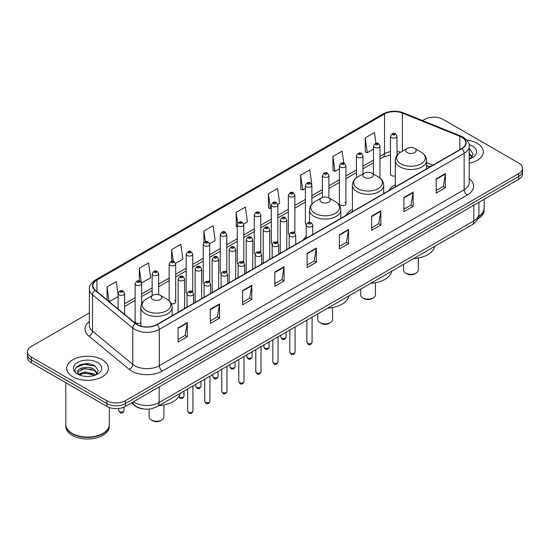 <?xml version="1.0" encoding="UTF-8"?>
<svg xmlns="http://www.w3.org/2000/svg" width="550" height="550" viewBox="0 0 550 550"><rect width="100%" height="100%" fill="white"/><g stroke="black" fill="none" stroke-linecap="round" stroke-linejoin="round"><path stroke-width="0.82" d="M306.219 236.452A23.031 13.296 0 0 0 303.153 240.082M352.406 209.502A23.031 13.296 0 0 0 346.053 215.318M395.299 184.731A23.031 13.296 0 0 0 388.946 190.548M345.923 203.679L345.923 165.715A3.259 1.884 180 0 1 343.915 167.454A3.259 1.884 180 0 1 340.361 167.049A3.259 1.884 180 0 1 339.405 165.715L339.405 203.679A3.259 1.884 0 0 0 340.361 205.012A3.259 1.884 0 0 0 343.915 205.418A3.259 1.884 0 0 0 345.923 203.679A3.259 1.884 0 0 0 344.967 202.352M311.877 204.119L311.877 185.371A3.259 1.884 180 0 1 309.863 187.11A3.259 1.884 180 0 1 306.316 186.704A3.259 1.884 180 0 1 305.36 185.371L305.36 223.341A3.259 1.884 0 0 0 306.274 224.647M294.855 233.09L294.855 195.202A3.259 1.884 180 0 1 292.841 196.941A3.259 1.884 180 0 1 289.286 196.529A3.259 1.884 180 0 1 288.337 195.202L288.337 233.166A3.259 1.884 0 0 0 289.252 234.479M276.877 241.663A3.259 1.884 0 0 1 277.826 242.914L277.832 205.033A3.259 1.884 180 0 1 275.818 206.766A3.259 1.884 180 0 1 272.264 206.36A3.259 1.884 180 0 1 271.308 205.033L271.308 242.997A3.259 1.884 0 0 0 272.229 244.303M260.803 252.746L260.803 214.857A3.259 1.884 180 0 1 258.796 216.597A3.259 1.884 180 0 1 255.241 216.191A3.259 1.884 180 0 1 254.286 214.857L254.286 252.828A3.259 1.884 0 0 0 255.207 254.134M242.825 261.326A3.259 1.884 0 0 1 243.781 262.57L243.781 224.689A3.259 1.884 180 0 1 241.766 226.428A3.259 1.884 180 0 1 238.219 226.016A3.259 1.884 180 0 1 237.263 224.689L237.263 262.653A3.259 1.884 0 0 0 238.178 263.966M226.758 272.401L226.758 234.513A3.259 1.884 180 0 1 224.744 236.252A3.259 1.884 180 0 1 221.196 235.847A3.259 1.884 180 0 1 220.241 234.513L220.241 272.484A3.259 1.884 0 0 0 221.155 273.79M208.78 280.981A3.259 1.884 0 0 1 209.729 282.226L209.736 244.344A3.259 1.884 180 0 1 207.721 246.084A3.259 1.884 180 0 1 204.167 245.678A3.259 1.884 180 0 1 203.218 244.344L203.218 282.308A3.259 1.884 0 0 0 204.133 283.621M191.758 290.812A3.259 1.884 0 0 1 192.706 292.057L192.706 254.176A3.259 1.884 180 0 1 190.699 255.915A3.259 1.884 180 0 1 187.144 255.502A3.259 1.884 180 0 1 186.189 254.176L186.189 292.139A3.259 1.884 0 0 0 187.11 293.446M141.639 303.889L141.639 283.663A3.259 1.884 180 0 1 139.624 285.395A3.259 1.884 180 0 1 136.077 284.989A3.259 1.884 180 0 1 135.121 283.663L135.121 321.626A3.259 1.884 0 0 0 136.077 322.953A3.259 1.884 0 0 0 140.862 322.843M396.997 155.423L396.997 136.228A3.259 1.884 180 0 1 394.982 137.968A3.259 1.884 180 0 1 391.435 137.562A3.259 1.884 180 0 1 390.479 136.228L390.479 174.199A3.259 1.884 0 0 0 391.435 175.526A3.259 1.884 0 0 0 395.299 175.849M429.839 166.946L426.587 165.632M294.848 233.083A3.259 1.884 0 0 0 293.899 231.839M260.803 252.739A3.259 1.884 0 0 0 259.847 251.494M226.751 272.401A3.259 1.884 0 0 0 225.803 271.15M171.304 303.738A3.259 1.884 0 0 0 175.684 301.971A3.259 1.884 0 0 0 174.728 300.637M144.877 409.056A13.035 7.528 180 0 1 135.108 405.866L131.491 402.882M89.292 363.976A17.38 10.037 0 0 0 79.117 365.186M89.389 312.936L31.316 346.466A13.035 7.528 0 0 0 27.5 351.787L27.5 357.466A13.035 7.528 0 0 0 31.316 362.787L106.913 406.429A13.035 7.528 0 0 0 125.352 406.429L518.684 179.341A13.035 7.528 0 0 0 522.5 174.02L522.5 171.181A13.035 7.528 0 0 1 518.684 176.502A13.035 7.528 0 0 0 522.5 171.181L522.5 168.341A13.035 7.528 0 0 0 518.684 163.02L443.087 119.377A13.035 7.528 0 0 0 424.648 119.377L422.572 120.574M27.5 351.787A13.035 7.528 0 0 0 31.316 357.108L106.913 400.751A13.035 7.528 0 0 0 125.352 400.751L125.352 403.59L518.684 176.502L125.352 403.59A13.035 7.528 0 0 1 106.913 403.59A13.035 7.528 0 0 0 125.352 403.59L125.352 406.429M31.316 357.108L31.316 359.947L106.913 403.59L31.316 359.947A13.035 7.528 0 0 1 27.5 354.626A13.035 7.528 0 0 0 31.316 359.947L31.316 362.787M477.201 143.323A20.859 12.045 0 0 0 466.778 140.064A20.859 12.045 0 0 1 477.201 143.323A20.859 12.045 0 0 1 483.306 151.841A20.859 12.045 0 0 0 477.201 143.323M102.3 359.769A20.859 12.045 0 0 0 79.571 357.156A20.859 12.045 0 0 0 66.694 368.287A20.859 12.045 0 0 0 72.799 376.798A20.859 12.045 0 0 0 95.535 379.411A20.859 12.045 0 0 0 108.412 368.287A20.859 12.045 0 0 0 102.3 359.769A20.859 12.045 0 0 0 79.571 357.156A20.859 12.045 0 0 0 66.694 368.287A20.859 12.045 0 0 0 72.799 376.798A20.859 12.045 0 0 0 95.535 379.411A20.859 12.045 0 0 0 108.412 368.287A20.859 12.045 0 0 0 102.3 359.769M461.677 137.204A13.908 8.03 180 0 1 465.754 142.883A13.908 8.03 180 0 1 461.677 148.562L156.846 324.555A13.908 8.03 180 0 1 135.623 323.482L95.377 290.297A13.908 8.03 180 0 1 92.861 285.691A13.908 8.03 180 0 1 96.938 280.019L384.539 113.967A13.908 8.03 180 0 1 402.346 113.073L459.821 136.304A13.908 8.03 180 0 1 461.677 137.204M461.924 137.06A14.252 8.229 0 0 0 460.02 136.139L402.545 112.908A14.252 8.229 0 0 0 384.292 113.829L96.69 279.874A14.252 8.229 0 0 0 95.095 290.414L135.334 323.593A14.252 8.229 0 0 0 157.094 324.692L461.924 148.699A14.252 8.229 0 0 0 461.924 137.06M178.049 327.889L178.049 342.079L187.268 336.758L187.268 322.568L178.049 327.889M178.049 339.563L185.151 335.466L187.234 323.036A3.479 2.007 -120 0 0 187.268 322.568M185.089 335.5L187.268 336.758M210.313 309.258L210.313 323.455L219.532 318.134L219.532 303.937L210.313 309.258M210.313 320.932L217.415 316.834L219.498 304.411A3.479 2.007 -120 0 0 219.532 303.937M217.353 316.869L219.532 318.134M242.577 290.634L242.577 304.824L251.797 299.502L251.797 285.312L242.577 290.634M242.577 302.308L249.679 298.21L251.762 285.78A3.479 2.007 -120 0 0 251.797 285.312M249.617 298.244L251.797 299.502M274.849 272.002L274.849 286.199L284.068 280.871L284.068 266.681L274.849 272.002M274.849 283.676L281.944 279.579L284.027 267.156A3.479 2.007 -120 0 0 284.068 266.681M281.882 279.613L284.068 280.871M436.171 178.86L436.171 193.057L445.39 187.736L445.39 173.539L436.171 178.86M436.171 190.534L443.272 186.436L445.356 174.013A3.479 2.007 -120 0 0 445.39 173.539M443.211 186.471L445.39 187.736M403.906 197.491L403.906 211.681L413.126 206.36L413.126 192.17L403.906 197.491M403.906 209.165L411.008 205.067L413.091 192.637A3.479 2.007 -120 0 0 413.126 192.17M410.946 205.102L413.126 206.36M371.642 216.116L371.642 230.312L380.861 224.991L380.861 210.794L371.642 216.116M371.642 227.796L378.744 223.692L380.827 211.269A3.479 2.007 -120 0 0 380.861 210.794M378.682 223.733L380.861 224.991M339.377 234.747L339.377 248.937L348.597 243.616L348.597 229.426L339.377 234.747M339.377 246.421L346.479 242.323L348.556 229.893A3.479 2.007 -120 0 0 348.597 229.426M346.418 242.357L348.597 243.616M307.113 253.378L307.113 267.568L316.332 262.247L316.332 248.05L307.113 253.378M307.113 265.052L314.215 260.947L316.291 248.524A3.479 2.007 -120 0 0 316.332 248.05M314.153 260.989L316.332 262.247M469.226 163.233A20.859 12.045 0 0 0 483.306 151.841A20.859 12.045 0 0 1 469.226 163.233M125.352 400.751L518.684 173.662A13.035 7.528 0 0 0 522.5 168.341M175.608 263.368L182.896 259.16L180.812 244.324L171.6 249.652L171.6 261.291M141.556 283.023L150.631 277.784L148.548 262.955L139.329 268.276L139.329 280.974M118.099 294.491L116.284 281.586L107.064 286.907L107.064 299.936M277.75 204.394L279.696 203.273L277.613 188.444L268.393 193.765L268.544 207.873M311.795 184.738L309.877 169.812L300.657 175.134L300.809 189.241M343.812 163.082L342.141 151.188L332.922 156.509L333.073 170.617M375.918 143.337L374.406 132.557L365.193 137.878L365.337 151.986M209.653 243.712L215.16 240.529L213.084 225.699L203.864 231.021L203.864 242.639M243.698 224.049L247.424 221.897L245.348 207.068L236.129 212.396L236.273 226.497M237.263 226.868L236.129 226.442M236.129 212.396L237.662 223.321M268.393 193.765L270.476 208.594L271.308 208.113M270.476 208.594L268.393 207.817M300.657 175.134L302.741 189.963L305.36 188.458M302.741 189.963L300.657 189.186M332.922 156.509L335.005 171.339L339.405 168.795M335.005 171.339L332.922 170.562M365.193 137.878L367.269 152.708L373.457 149.139M367.269 152.708L365.193 151.931M203.864 231.021L205.363 241.704M171.6 249.652L173.229 261.284M139.329 268.276L141.316 282.418M109.209 301.702L118.099 296.567M107.064 286.907L109.134 301.641M478.582 216.487A21.732 12.547 0 0 0 484.179 208.086L484.179 199.265M478.473 216.906A21.732 12.547 0 0 0 484.179 208.436A21.732 12.547 0 0 0 484.172 208.258M477.675 218.982A21.732 12.547 0 0 0 484.179 210.031L484.179 208.436M469.226 157.527L470.546 158.558M469.226 158.654L469.604 158.902M469.226 153.017L472.216 157.025M469.226 154.144L471.996 157.321M469.226 159.026A14.169 8.181 0 0 0 472.464 157.63A14.169 8.181 0 0 0 472.464 146.059A14.169 8.181 0 0 0 469.067 144.609M470.876 158.421L473.096 154.062L470.291 149.827M469.226 149.297L470.099 149.696M403.556 264.357L403.556 270.071A7.391 4.263 0 0 0 405.721 273.089L407.261 273.976A5.218 3.011 0 0 0 414.631 273.976L416.171 273.089A7.391 4.263 0 0 0 418.33 270.071L418.33 258.005M407.261 273.976L405.721 273.089A7.391 4.263 0 0 0 416.171 273.089M407.261 152.625A5.218 3.011 0 0 0 414.631 152.625A5.218 3.011 0 0 0 414.631 148.363L421.107 152.103A14.369 8.298 0 0 1 421.107 163.838A14.369 8.298 0 0 1 400.785 163.838A14.369 8.298 0 0 1 400.785 152.103C397.244 154.206 395.416 156.998 395.299 160.476A15.648 9.034 0 0 0 399.884 166.863A15.648 9.034 0 0 0 416.934 168.822A15.648 9.034 0 0 0 426.587 160.476C426.477 156.998 424.648 154.206 421.107 152.103L414.631 148.363A5.218 3.011 0 0 0 407.261 148.363A5.218 3.011 0 0 0 407.261 152.625M413.538 258.596A23.904 13.798 0 0 0 434.706 246.379M360.663 289.128L360.663 294.834A7.391 4.263 0 0 0 362.821 297.853L364.361 298.739A5.218 3.011 0 0 0 371.738 298.739L373.271 297.853A7.391 4.263 0 0 0 375.437 294.834L375.437 282.769M364.361 298.739L362.821 297.853A7.391 4.263 0 0 0 373.271 297.853M364.361 177.389A5.218 3.011 0 0 0 371.738 177.389A5.218 3.011 0 0 0 371.738 173.133L378.207 176.866A14.369 8.298 0 0 1 378.207 188.602A14.369 8.298 0 0 1 357.885 188.602A14.369 8.298 0 0 1 357.885 176.866C354.344 178.97 352.516 181.761 352.406 185.247A15.648 9.034 0 0 0 356.984 191.634A15.648 9.034 0 0 0 374.034 193.593A15.648 9.034 0 0 0 383.694 185.247C383.577 181.761 381.748 178.97 378.207 176.866L371.738 173.133A5.218 3.011 0 0 0 364.361 173.133A5.218 3.011 0 0 0 364.361 177.389M370.645 283.36A23.904 13.798 0 0 0 391.806 271.143M317.762 313.892L317.762 319.605A7.391 4.263 0 0 0 319.928 322.623L321.461 323.51A5.218 3.011 0 0 0 328.838 323.51L330.371 322.623A7.391 4.263 0 0 0 332.537 319.605L332.537 307.532M321.461 323.51L319.928 322.623A7.391 4.263 0 0 0 330.371 322.623M321.461 202.153A5.218 3.011 0 0 0 328.838 202.153A5.218 3.011 0 0 0 328.838 197.897L335.314 201.637A14.369 8.298 0 0 1 335.314 213.373A14.369 8.298 0 0 1 314.985 213.373A14.369 8.298 0 0 1 314.985 201.637C311.451 203.741 309.623 206.532 309.506 210.011A15.648 9.034 0 0 0 314.084 216.397A15.648 9.034 0 0 0 331.134 218.357A15.648 9.034 0 0 0 340.794 210.011C340.677 206.532 338.855 203.741 335.314 201.637L328.838 197.897A5.218 3.011 0 0 0 321.461 197.897A5.218 3.011 0 0 0 321.461 202.153M327.745 308.131A23.904 13.798 0 0 0 348.913 295.907M149.119 409.028L149.119 416.969A7.391 4.263 0 0 0 151.284 419.987L152.824 420.874A5.218 3.011 0 0 0 160.194 420.874L161.734 419.987A7.391 4.263 0 0 0 163.893 416.969L163.893 404.896M152.824 420.874L151.284 419.987A7.391 4.263 0 0 0 161.734 419.987M152.824 299.516A5.218 3.011 0 0 0 160.194 299.523A5.218 3.011 0 0 0 160.194 295.261L166.671 299.001A14.369 8.298 0 0 1 166.671 310.736A14.369 8.298 0 0 1 146.348 310.736A14.369 8.298 0 0 1 146.348 299.001C142.808 301.104 140.979 303.896 140.862 307.374A15.648 9.034 0 0 0 145.447 313.761A15.648 9.034 0 0 0 162.498 315.721A15.648 9.034 0 0 0 172.15 307.374C172.04 303.896 170.211 301.104 166.671 299.001L160.194 295.261A5.218 3.011 0 0 0 152.824 295.261A5.218 3.011 0 0 0 152.824 299.516M159.101 405.494A23.904 13.798 0 0 0 180.269 393.271M102.843 433.441A21.512 12.416 0 0 1 102.761 433.482A21.512 12.416 0 0 1 72.339 433.482L72.188 433.4A21.732 12.547 0 0 0 102.919 433.393A21.732 12.547 0 0 0 109.278 424.524L109.278 407.509M65.828 424.703A21.732 12.547 0 0 0 65.821 424.882A21.732 12.547 0 0 0 72.188 433.751A21.732 12.547 0 0 0 95.865 436.473A21.732 12.547 0 0 0 109.278 424.882A21.732 12.547 0 0 0 109.278 424.703M65.821 424.882L65.821 426.477A21.732 12.547 0 0 0 72.188 435.346A21.732 12.547 0 0 0 95.865 438.068A21.732 12.547 0 0 0 109.278 426.477L109.278 424.882M85.181 376.351L88.488 376.447M78.684 374.275L85.009 371.855L94.497 374.076L95.652 374.997M79.262 374.88L85.009 372.982L94.71 375.348M78.781 374.708L77.763 372.329A9.824 5.672 0 0 0 79.351 374.956M97.323 373.471L94.497 369.572C88.605 365.172 76.471 367.888 77.763 372.329L77.729 371.896M77.791 372.467L78.066 371.738L85.009 368.479L94.497 370.7L97.096 373.759M95.982 374.859L98.203 370.501L95.397 366.272C85.456 359.123 67.787 368.541 77.99 374.316L78.492 374.626M97.57 362.498A14.169 8.181 0 0 0 77.536 362.498A14.169 8.181 0 0 0 77.536 374.069A14.169 8.181 0 0 0 97.57 374.069A14.169 8.181 0 0 0 97.57 362.498M65.821 382.711L65.821 424.524A21.732 12.547 0 0 0 72.188 433.393A21.732 12.547 0 0 0 72.188 433.4L72.339 433.482M75.914 367.689L84.239 364.279L95.205 366.142M81.111 369.353L84.239 368.782L92.063 369.456M81.111 373.856L84.239 373.292L92.063 373.959M133.403 401.782A17.38 10.037 0 0 0 134.571 402.524A17.38 10.037 0 0 0 159.149 402.524L473.818 220.853A17.38 10.037 0 0 0 478.906 213.758C479.036 218.075 476.74 221.767 472.017 224.833L157.348 406.505A8.69 5.019 60 0 0 159.149 402.524L159.149 386.911M473.818 205.246L473.818 220.853A8.69 5.019 60 0 1 472.017 224.833M132.694 402.188A8.69 5.816 129.5 0 0 134.214 405.013L131.574 402.841M518.684 179.341L518.684 173.662M106.913 406.429L106.913 400.751M469.226 178.647A21.732 12.547 180 0 1 467.211 195.044L162.381 371.037A4.345 2.509 60 0 1 159.308 365.716L464.138 189.722A17.38 10.037 0 0 0 469.226 182.621L469.226 146.286A17.38 10.037 180 0 1 464.138 153.388A4.345 2.509 -120 0 0 461.924 148.699M162.381 371.037A21.732 12.547 180 0 1 131.649 371.037A21.732 12.547 180 0 1 129.216 369.359L88.969 336.181A21.732 12.547 180 0 1 89.389 321.454M134.722 365.716A17.38 10.037 0 0 0 159.308 365.716L159.308 329.381A17.38 10.037 180 0 1 132.777 328.041L92.531 294.855A17.38 10.037 180 0 1 89.389 289.101L89.389 325.435A17.38 10.037 0 0 0 92.531 331.189L132.777 364.375A17.38 10.037 0 0 0 134.722 365.716M469.226 146.286C469.81 143.571 467.809 140.546 463.237 137.204L460.955 136.091A4.345 2.035 112 0 0 460.02 136.139M460.955 136.091L403.48 112.86C396.282 110.309 389.448 110.681 382.979 113.967A4.345 2.509 60 0 1 384.292 113.829M96.69 279.874A4.345 2.509 -120 0 0 95.377 280.012C90.867 283.257 88.866 286.282 89.389 289.101M95.095 290.414A4.345 2.908 129.5 0 0 92.531 294.855L92.531 331.189A4.345 2.908 -50.5 0 1 88.969 336.181M403.48 112.86A4.345 2.035 112 0 0 402.545 112.908M135.334 323.593A4.345 2.908 129.5 0 0 132.777 328.041L132.777 364.375A4.345 2.908 -50.5 0 1 129.216 369.359M157.094 324.692A4.345 2.509 60 0 1 159.308 329.381L464.138 153.388L464.138 189.722A4.345 2.509 60 0 0 467.211 195.044M96.938 280.019L96.938 291.582M459.821 136.304L459.821 149.634M402.346 113.073L402.346 151.202M432.912 165.165L426.587 162.614M400.599 152.213A13.908 8.03 0 0 0 396.997 151.504M390.479 151.683A13.908 8.03 0 0 0 384.539 153.711L379.974 156.344M384.539 113.967L384.539 153.711A7.824 4.517 60 0 1 382.917 157.293L379.974 158.991M373.457 160.112L362.952 166.176M356.428 169.936L345.923 176.007M339.405 179.768L328.9 185.831M322.382 189.599L311.877 195.663M305.36 199.423L294.855 205.494M288.337 209.254L277.832 215.318M271.308 219.086L260.803 225.149M254.286 228.91L243.781 234.974M237.263 238.741L226.758 244.805M220.241 248.566L209.736 254.636M203.218 258.397L192.706 264.461M186.189 268.228L175.684 274.292M169.166 278.053L158.661 284.116M152.144 287.884L141.639 293.947M135.121 297.715L124.616 303.779M118.099 307.539L117.033 308.151M307.113 253.825L316.291 248.524M339.377 235.194L348.556 229.893M371.642 216.569L380.827 211.269M403.906 197.938L413.091 192.637M436.171 179.314L445.356 174.013M274.849 272.456L284.027 267.156M242.577 291.081L251.762 285.78M210.313 309.712L219.498 304.411M178.049 328.336L187.234 323.036M312.084 342.279C311.224 344.623 309.891 345.311 308.082 344.334L306.873 342.279A2.606 1.506 0 0 0 307.636 343.344A2.606 1.506 0 0 0 310.475 343.668A2.606 1.506 0 0 0 312.084 342.279L312.084 317.171M307.175 226.518A3.259 1.884 180 0 1 306.219 225.184C307.051 222.509 308.756 221.732 311.334 222.86L312.737 225.184A3.259 1.884 180 0 1 310.722 226.923A3.259 1.884 180 0 1 307.175 226.518M310.248 222.963A1.086 0.626 0 0 0 308.708 222.963A1.086 0.626 0 0 0 308.708 223.85A1.086 0.626 0 0 0 310.248 223.85A1.086 0.626 0 0 0 310.248 222.963M295.061 352.103C294.202 354.454 292.868 355.135 291.06 354.166L289.85 352.103A2.606 1.506 0 0 0 290.613 353.169A2.606 1.506 0 0 0 293.452 353.499A2.606 1.506 0 0 0 295.061 352.103L295.061 326.996M290.153 236.342A3.259 1.884 180 0 1 289.197 235.015C290.029 232.341 291.734 231.564 294.312 232.684L295.714 235.015A3.259 1.884 180 0 1 293.7 236.754A3.259 1.884 180 0 1 290.153 236.342M293.226 232.794A1.086 0.626 0 0 0 291.686 232.794A1.086 0.626 0 0 0 291.686 233.681A1.086 0.626 0 0 0 293.226 233.681A1.086 0.626 0 0 0 293.226 232.794M278.039 361.934C277.179 364.279 275.846 364.966 274.038 363.997L272.821 361.934A2.606 1.506 0 0 0 273.584 363A2.606 1.506 0 0 0 276.43 363.323A2.606 1.506 0 0 0 278.039 361.934L278.039 336.827M273.123 246.173A3.259 1.884 180 0 1 272.168 244.839C273.006 242.165 274.711 241.395 277.282 242.516L278.692 244.839A3.259 1.884 180 0 1 276.678 246.579A3.259 1.884 180 0 1 273.123 246.173M276.196 242.626A1.086 0.626 0 0 0 274.663 242.626A1.086 0.626 0 0 0 274.663 243.512A1.086 0.626 0 0 0 276.196 243.512A1.086 0.626 0 0 0 276.196 242.626M261.016 371.766C260.157 374.11 258.823 374.797 257.015 373.821L255.798 371.766A2.606 1.506 0 0 0 256.561 372.831A2.606 1.506 0 0 0 259.407 373.154A2.606 1.506 0 0 0 261.016 371.766L261.016 346.658M256.101 255.998A3.259 1.884 180 0 1 255.145 254.671C255.977 251.996 257.682 251.219 260.26 252.347L261.663 254.671A3.259 1.884 180 0 1 259.655 256.41A3.259 1.884 180 0 1 256.101 255.998M259.174 252.45A1.086 0.626 0 0 0 257.641 252.45A1.086 0.626 0 0 0 257.641 253.337A1.086 0.626 0 0 0 259.174 253.337A1.086 0.626 0 0 0 259.174 252.45M243.987 381.59C243.134 383.934 241.801 384.622 239.986 383.652L238.776 381.59A2.606 1.506 0 0 0 239.539 382.656A2.606 1.506 0 0 0 242.378 382.986A2.606 1.506 0 0 0 243.987 381.59L243.987 356.482M239.078 265.829A3.259 1.884 180 0 1 238.123 264.502C238.954 261.827 240.659 261.051 243.238 262.171L244.64 264.502A3.259 1.884 180 0 1 242.633 266.234A3.259 1.884 180 0 1 239.078 265.829M242.151 262.281A1.086 0.626 0 0 0 240.611 262.281A1.086 0.626 0 0 0 240.611 263.168A1.086 0.626 0 0 0 242.151 263.168A1.086 0.626 0 0 0 242.151 262.281M226.964 391.421C226.105 393.766 224.771 394.453 222.963 393.484L221.753 391.421A2.606 1.506 0 0 0 222.516 392.487A2.606 1.506 0 0 0 225.356 392.81A2.606 1.506 0 0 0 226.964 391.421L226.964 366.314M222.056 275.66A3.259 1.884 180 0 1 221.1 274.326C221.932 271.652 223.637 270.875 226.215 272.002L227.617 274.326A3.259 1.884 180 0 1 225.603 276.066A3.259 1.884 180 0 1 222.056 275.66M225.129 272.113A1.086 0.626 0 0 0 223.589 272.113A1.086 0.626 0 0 0 223.589 272.999A1.086 0.626 0 0 0 225.129 272.999A1.086 0.626 0 0 0 225.129 272.113M209.942 401.252C209.083 403.597 207.749 404.284 205.941 403.308L204.724 401.252A2.606 1.506 0 0 0 205.494 402.311A2.606 1.506 0 0 0 208.333 402.641A2.606 1.506 0 0 0 209.942 401.252L209.942 376.145M205.033 285.484A3.259 1.884 180 0 1 204.077 284.157C204.909 281.483 206.614 280.706 209.192 281.834L210.595 284.157A3.259 1.884 180 0 1 208.581 285.897A3.259 1.884 180 0 1 205.033 285.484M208.106 281.937A1.086 0.626 0 0 0 206.566 281.937A1.086 0.626 0 0 0 206.566 282.824A1.086 0.626 0 0 0 208.106 282.824A1.086 0.626 0 0 0 208.106 281.937M192.919 411.077C192.06 413.421 190.726 414.109 188.918 413.139L187.701 411.077A2.606 1.506 0 0 0 188.464 412.143A2.606 1.506 0 0 0 191.311 412.473A2.606 1.506 0 0 0 192.919 411.077L192.919 385.969M188.004 295.316A3.259 1.884 180 0 1 187.048 293.982C187.887 291.308 189.592 290.538 192.163 291.658L193.572 293.982A3.259 1.884 180 0 1 191.558 295.721A3.259 1.884 180 0 1 188.004 295.316M191.077 291.768A1.086 0.626 0 0 0 189.544 291.768A1.086 0.626 0 0 0 189.544 292.655A1.086 0.626 0 0 0 191.077 292.655A1.086 0.626 0 0 0 191.077 291.768M281.669 338.181A2.606 1.506 0 0 0 284.508 338.504A2.606 1.506 0 0 0 286.117 337.116C285.257 339.46 283.924 340.147 282.116 339.171L280.906 337.116A2.606 1.506 0 0 0 281.669 338.181M286.77 249.542L286.77 220.021A3.259 1.884 180 0 1 284.762 221.76A3.259 1.884 180 0 1 281.208 221.354A3.259 1.884 180 0 1 280.252 220.021L280.252 253.303M282.741 218.694A1.086 0.626 0 0 0 284.281 218.694A1.086 0.626 0 0 0 284.281 217.807A1.086 0.626 0 0 0 282.741 217.807A1.086 0.626 0 0 0 282.741 218.694M264.646 348.006A2.606 1.506 0 0 0 267.486 348.336A2.606 1.506 0 0 0 269.094 346.947C268.235 349.291 266.901 349.979 265.093 349.002L263.883 346.947A2.606 1.506 0 0 0 264.646 348.006M269.748 259.373L269.748 229.852A3.259 1.884 180 0 1 267.733 231.591A3.259 1.884 180 0 1 264.186 231.179A3.259 1.884 180 0 1 263.23 229.852L263.23 263.134M265.719 228.518A1.086 0.626 0 0 0 267.259 228.518A1.086 0.626 0 0 0 267.259 227.631A1.086 0.626 0 0 0 265.719 227.631A1.086 0.626 0 0 0 265.719 228.518M247.624 357.837A2.606 1.506 0 0 0 250.463 358.16A2.606 1.506 0 0 0 252.072 356.771C251.212 359.116 249.879 359.803 248.071 358.834L246.854 356.771A2.606 1.506 0 0 0 247.624 357.837M252.725 269.197L252.725 239.676A3.259 1.884 180 0 1 250.711 241.416A3.259 1.884 180 0 1 247.156 241.01A3.259 1.884 180 0 1 246.208 239.676L246.208 272.965M248.696 238.349A1.086 0.626 0 0 0 250.229 238.349A1.086 0.626 0 0 0 250.229 237.462A1.086 0.626 0 0 0 248.696 237.462A1.086 0.626 0 0 0 248.696 238.349M230.594 367.668A2.606 1.506 0 0 0 233.441 367.991A2.606 1.506 0 0 0 235.049 366.603C234.19 368.947 232.856 369.634 231.048 368.658L229.831 366.603A2.606 1.506 0 0 0 230.594 367.668M235.702 279.029L235.702 249.508A3.259 1.884 180 0 1 233.688 251.247A3.259 1.884 180 0 1 230.134 250.834A3.259 1.884 180 0 1 229.178 249.508L229.178 282.789M231.674 248.174A1.086 0.626 0 0 0 233.207 248.174A1.086 0.626 0 0 0 233.207 247.287A1.086 0.626 0 0 0 231.674 247.287A1.086 0.626 0 0 0 231.674 248.174M213.572 377.493A2.606 1.506 0 0 0 216.411 377.822A2.606 1.506 0 0 0 218.027 376.427C217.167 378.778 215.834 379.459 214.026 378.489L212.809 376.427A2.606 1.506 0 0 0 213.572 377.493M218.673 288.853L218.673 259.339A3.259 1.884 180 0 1 216.666 261.071A3.259 1.884 180 0 1 213.111 260.666A3.259 1.884 180 0 1 212.156 259.339L212.156 292.621M214.651 258.005A1.086 0.626 0 0 0 216.184 258.005A1.086 0.626 0 0 0 216.184 257.118A1.086 0.626 0 0 0 214.651 257.118A1.086 0.626 0 0 0 214.651 258.005M196.549 387.324A2.606 1.506 0 0 0 199.389 387.647A2.606 1.506 0 0 0 200.998 386.258C200.138 388.603 198.804 389.29 196.996 388.321L195.786 386.258A2.606 1.506 0 0 0 196.549 387.324M201.651 298.684L201.651 269.163A3.259 1.884 180 0 1 199.643 270.903A3.259 1.884 180 0 1 196.089 270.497A3.259 1.884 180 0 1 195.133 269.163L195.133 302.445M197.622 267.836A1.086 0.626 0 0 0 199.162 267.836A1.086 0.626 0 0 0 199.162 266.949A1.086 0.626 0 0 0 197.622 266.949A1.086 0.626 0 0 0 197.622 267.836M178.908 396.591A2.606 1.506 0 0 0 179.527 397.155A2.606 1.506 0 0 0 182.366 397.478A2.606 1.506 0 0 0 183.975 396.089C183.116 398.434 181.782 399.121 179.974 398.145L178.764 396.089M184.628 308.516L184.628 278.994A3.259 1.884 180 0 1 182.614 280.734A3.259 1.884 180 0 1 179.066 280.321A3.259 1.884 180 0 1 178.111 278.994L178.111 312.276M180.599 277.661A1.086 0.626 0 0 0 182.139 277.661A1.086 0.626 0 0 0 182.139 276.774A1.086 0.626 0 0 0 180.599 276.774A1.086 0.626 0 0 0 180.599 277.661M392.968 134.901A1.086 0.626 0 0 0 394.508 134.901A1.086 0.626 0 0 0 394.508 134.014A1.086 0.626 0 0 0 392.968 134.014A1.086 0.626 0 0 0 392.968 134.901M379.974 178.076L379.974 146.059A3.259 1.884 180 0 1 377.96 147.799A3.259 1.884 180 0 1 374.406 147.386A3.259 1.884 180 0 1 373.457 146.059L373.457 174.123M375.946 144.726A1.086 0.626 0 0 0 377.479 144.726A1.086 0.626 0 0 0 377.479 143.839A1.086 0.626 0 0 0 375.946 143.839A1.086 0.626 0 0 0 375.946 144.726M362.952 173.944L362.952 155.884A3.259 1.884 180 0 1 360.938 157.623A3.259 1.884 180 0 1 357.383 157.218A3.259 1.884 180 0 1 356.428 155.884L356.428 177.836M358.923 154.557A1.086 0.626 0 0 0 360.456 154.557A1.086 0.626 0 0 0 360.456 153.67A1.086 0.626 0 0 0 358.923 153.67A1.086 0.626 0 0 0 358.923 154.557M341.894 164.381A1.086 0.626 0 0 0 343.434 164.381A1.086 0.626 0 0 0 343.434 163.494A1.086 0.626 0 0 0 341.894 163.494A1.086 0.626 0 0 0 341.894 164.381M328.9 197.931L328.9 175.546A3.259 1.884 180 0 1 326.886 177.286A3.259 1.884 180 0 1 323.338 176.873A3.259 1.884 180 0 1 322.382 175.546L322.382 197.478M324.871 174.213A1.086 0.626 0 0 0 326.411 174.213A1.086 0.626 0 0 0 326.411 173.326A1.086 0.626 0 0 0 324.871 173.326A1.086 0.626 0 0 0 324.871 174.213M307.849 184.044A1.086 0.626 0 0 0 309.389 184.044A1.086 0.626 0 0 0 309.389 183.157A1.086 0.626 0 0 0 307.849 183.157A1.086 0.626 0 0 0 307.849 184.044M290.826 193.868A1.086 0.626 0 0 0 292.359 193.868A1.086 0.626 0 0 0 292.359 192.981A1.086 0.626 0 0 0 290.826 192.981A1.086 0.626 0 0 0 290.826 193.868M273.804 203.699A1.086 0.626 0 0 0 275.337 203.699A1.086 0.626 0 0 0 275.337 202.812A1.086 0.626 0 0 0 273.804 202.812A1.086 0.626 0 0 0 273.804 203.699M256.774 213.531A1.086 0.626 0 0 0 258.314 213.531A1.086 0.626 0 0 0 258.314 212.644A1.086 0.626 0 0 0 256.774 212.644A1.086 0.626 0 0 0 256.774 213.531M239.752 223.355A1.086 0.626 0 0 0 241.292 223.355A1.086 0.626 0 0 0 241.292 222.468A1.086 0.626 0 0 0 239.752 222.468A1.086 0.626 0 0 0 239.752 223.355M222.729 233.186A1.086 0.626 0 0 0 224.269 233.186A1.086 0.626 0 0 0 224.269 232.299A1.086 0.626 0 0 0 222.729 232.299A1.086 0.626 0 0 0 222.729 233.186M205.707 243.011A1.086 0.626 0 0 0 207.24 243.011A1.086 0.626 0 0 0 207.24 242.124A1.086 0.626 0 0 0 205.707 242.124A1.086 0.626 0 0 0 205.707 243.011M188.684 252.842A1.086 0.626 0 0 0 190.218 252.842A1.086 0.626 0 0 0 190.218 251.955A1.086 0.626 0 0 0 188.684 251.955A1.086 0.626 0 0 0 188.684 252.842M175.684 301.971L175.684 264A3.259 1.884 180 0 1 173.676 265.739A3.259 1.884 180 0 1 170.122 265.334A3.259 1.884 180 0 1 169.166 264L169.166 300.85M171.655 262.673A1.086 0.626 0 0 0 173.195 262.673A1.086 0.626 0 0 0 173.195 261.786A1.086 0.626 0 0 0 171.655 261.786A1.086 0.626 0 0 0 171.655 262.673M158.661 294.649L158.661 273.831A3.259 1.884 180 0 1 156.647 275.571A3.259 1.884 180 0 1 153.099 275.158A3.259 1.884 180 0 1 152.144 273.831L152.144 295.653M154.632 272.498A1.086 0.626 0 0 0 156.172 272.498A1.086 0.626 0 0 0 156.172 271.611A1.086 0.626 0 0 0 154.632 271.611A1.086 0.626 0 0 0 154.632 272.498M137.61 282.329A1.086 0.626 0 0 0 139.15 282.329A1.086 0.626 0 0 0 139.15 281.442A1.086 0.626 0 0 0 137.61 281.442A1.086 0.626 0 0 0 137.61 282.329M119.508 411.647A2.606 1.506 0 0 0 122.354 411.971A2.606 1.506 0 0 0 123.963 410.582C123.104 412.926 121.77 413.614 119.962 412.644L118.745 410.582A2.606 1.506 0 0 0 119.508 411.647M124.616 314.401L124.616 293.487A3.259 1.884 180 0 1 122.602 295.226A3.259 1.884 180 0 1 119.047 294.821A3.259 1.884 180 0 1 118.099 293.487L118.099 309.031M120.588 292.16A1.086 0.626 0 0 0 122.121 292.16A1.086 0.626 0 0 0 122.121 291.273A1.086 0.626 0 0 0 120.588 291.273A1.086 0.626 0 0 0 120.588 292.16M157.348 406.505C150.356 410.018 143.364 410.018 136.366 406.505L134.214 405.013M478.906 213.758L478.906 202.304M382.979 113.967L95.377 280.012M397.457 154.825L396.997 154.784M390.479 154.921L382.917 157.293M373.457 162.759L362.952 168.822M356.428 172.583L345.923 178.647M339.405 182.414L328.9 188.478M322.382 192.239L311.877 198.309M305.36 202.07L294.855 208.134M288.337 211.901L277.832 217.965M271.308 221.726L260.803 227.796M254.286 231.557L243.781 237.621M237.263 241.388L226.758 247.452M220.241 251.212L209.736 257.276M203.218 261.044L192.706 267.107M186.189 270.868L175.684 276.939M169.166 280.699L158.661 286.763M152.144 290.531L141.639 296.594M135.121 300.355L124.616 306.426M429.935 166.891L426.587 165.536M426.587 168.816L426.587 160.476M395.299 186.883L395.299 160.476M407.261 148.363L400.785 152.103M383.694 193.586L383.694 185.247M352.406 211.647L352.406 185.247M364.361 173.133L357.885 176.866M340.794 218.35L340.794 210.011M309.506 222.386L309.506 210.011M321.461 197.897L314.985 201.637M172.15 315.714L172.15 307.374M140.862 326.074L140.862 307.374M152.824 295.261L146.348 299.001M306.873 342.279L306.873 320.183M306.219 238.315L306.219 225.184M312.737 234.548L312.737 225.184M289.85 352.103L289.85 330.007M289.197 248.139L289.197 235.015M295.714 244.379L295.714 235.015M272.821 361.934L272.821 339.838M272.168 257.971L272.168 244.839M278.692 254.21L278.692 244.839M255.798 371.766L255.798 349.669M255.145 267.802L255.145 254.671M261.663 264.034L261.663 254.671M238.776 381.59L238.776 359.494M238.123 277.626L238.123 264.502M244.64 273.866L244.64 264.502M221.753 391.421L221.753 369.325M221.1 287.457L221.1 274.326M227.617 283.69L227.617 274.326M204.724 401.252L204.724 379.156M204.077 297.289L204.077 284.157M210.595 293.521L210.595 284.157M187.701 411.077L187.701 388.981M187.048 307.113L187.048 293.982M193.572 303.353L193.572 293.982M286.117 337.116L286.117 332.159M286.77 220.021L285.368 217.697C283.477 216.329 281.772 217.106 280.252 220.021M280.906 337.116L280.906 335.17M269.094 346.947L269.094 341.99M269.748 229.852L268.345 227.521C266.454 226.16 264.749 226.937 263.23 229.852M263.883 346.947L263.883 345.001M252.072 356.771L252.072 351.821M252.725 239.676L251.316 237.353C249.425 235.991 247.727 236.761 246.208 239.676M246.854 356.771L246.854 354.832M235.049 366.603L235.049 361.646M235.702 249.508L234.293 247.184C232.403 245.816 230.697 246.593 229.178 249.508M229.831 366.603L229.831 364.657M218.027 376.427L218.027 371.477M218.673 259.339L217.271 257.008C215.38 255.647 213.675 256.424 212.156 259.339M212.809 376.427L212.809 374.488M200.998 386.258L200.998 381.308M201.651 269.163L200.248 266.839C198.357 265.471 196.653 266.248 195.133 269.163M195.786 386.258L195.786 384.312M183.975 396.089L183.975 391.132M184.628 278.994L183.226 276.671C181.335 275.303 179.63 276.079 178.111 278.994M396.997 136.228L395.594 133.904C393.704 132.536 391.999 133.313 390.479 136.228M379.974 146.059L378.565 143.736C376.674 142.368 374.969 143.144 373.457 146.059M362.952 155.884L361.543 153.56C359.652 152.199 357.947 152.969 356.428 155.884M345.923 165.715L344.52 163.391C342.629 162.023 340.924 162.8 339.405 165.715M328.9 175.546L327.498 173.216C325.607 171.854 323.902 172.631 322.382 175.546M311.877 185.371L310.475 183.047C308.584 181.679 306.879 182.456 305.36 185.371M294.855 195.202L293.446 192.878C291.555 191.51 289.85 192.287 288.337 195.202M277.832 205.033L276.423 202.702C274.532 201.341 272.827 202.111 271.308 205.033M260.803 214.857L259.401 212.534C257.51 211.166 255.805 211.942 254.286 214.857M243.781 224.689L242.378 222.365C240.488 220.997 238.782 221.774 237.263 224.689M226.758 234.513L225.356 232.189C223.465 230.828 221.76 231.598 220.241 234.513M209.736 244.344L208.326 242.021C206.436 240.653 204.731 241.429 203.218 244.344M192.706 254.176L191.304 251.845C189.413 250.484 187.708 251.261 186.189 254.176M175.684 264L174.281 261.676C172.391 260.308 170.686 261.085 169.166 264M158.661 273.831L157.259 271.507C155.368 270.139 153.663 270.916 152.144 273.831M141.639 283.663L140.236 281.332C138.346 279.971 136.641 280.741 135.121 283.663M123.963 410.582L123.963 407.124M124.616 293.487L123.207 291.163C121.316 289.795 119.611 290.572 118.099 293.487M118.745 410.582L118.745 408.478"/></g></svg>
